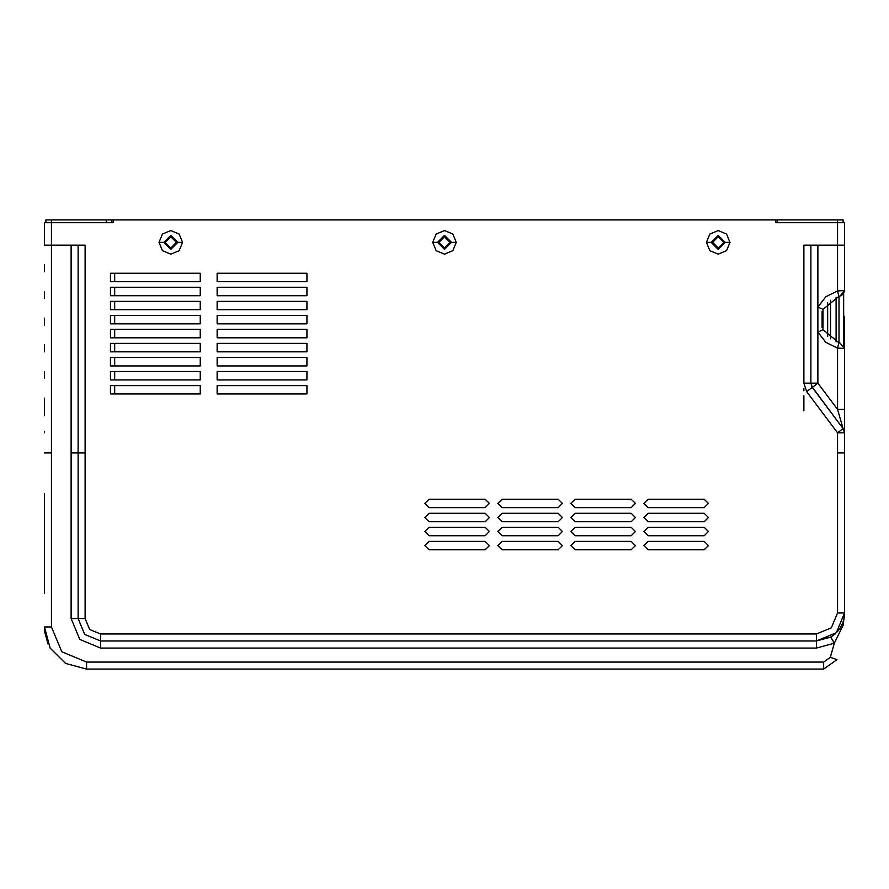 <?xml version="1.0" encoding="UTF-8"?>
<svg xmlns="http://www.w3.org/2000/svg" width="889" height="889" viewBox="0 0 889 889"><rect width="100%" height="100%" fill="white"/><g stroke="black" fill="none" stroke-linecap="round" stroke-linejoin="round"><path stroke-width="1.33" d="M708.389 503.452L704.177 507.663L648.037 507.663L643.825 503.452L648.037 499.24L704.177 499.24L708.389 503.452M708.389 517.487L704.177 521.699L648.037 521.699L643.825 517.487L648.037 513.275L704.177 513.275L708.389 517.487M708.389 531.533L704.177 535.745L648.037 535.745L643.825 531.533L648.037 527.321L704.177 527.321L708.389 531.533M708.389 545.568L704.177 549.78L648.037 549.78L643.825 545.568L648.037 541.357L704.177 541.357L708.389 545.568M635.402 503.452L631.19 507.663L575.039 507.663L570.827 503.452L575.039 499.24L631.19 499.24L635.402 503.452M635.402 517.487L631.19 521.699L575.039 521.699L570.827 517.487L575.039 513.275L631.19 513.275L635.402 517.487M635.402 531.533L631.19 535.745L575.039 535.745L570.827 531.533L575.039 527.321L631.19 527.321L635.402 531.533M635.402 545.568L631.19 549.78L575.039 549.78L570.827 545.568L575.039 541.357L631.19 541.357L635.402 545.568M562.404 503.452L558.203 507.663L502.052 507.663L497.84 503.452L502.052 499.24L558.203 499.24L562.404 503.452M562.404 517.487L558.203 521.699L502.052 521.699L497.84 517.487L502.052 513.275L558.203 513.275L562.404 517.487M562.404 531.533L558.203 535.745L502.052 535.745L497.84 531.533L502.052 527.321L558.203 527.321L562.404 531.533M562.404 545.568L558.203 549.78L502.052 549.78L497.84 545.568L502.052 541.357L558.203 541.357L562.404 545.568M489.417 503.452L485.205 507.663L429.054 507.663L424.853 503.452L429.054 499.24L485.205 499.24L489.417 503.452M489.417 517.487L485.205 521.699L429.054 521.699L424.853 517.487L429.054 513.275L485.205 513.275L489.417 517.487M489.417 531.533L485.205 535.745L429.054 535.745L424.853 531.533L429.054 527.321L485.205 527.321L489.417 531.533M489.417 545.568L485.205 549.78L429.054 549.78L424.853 545.568L429.054 541.357L485.205 541.357L489.417 545.568M44.45 556.792L44.45 539.945M822.092 311.506L822.092 327.641M827.703 302.671L827.703 336.475M830.515 300.271L830.515 338.865M836.127 297.248L836.127 341.898M838.938 296.381L838.938 342.776M844.55 316.206L844.55 409.396L844.55 348.51L840.005 342.998L838.86 342.754L837.527 348.199L844.55 348.399M803.845 383.203L803.845 245.175L844.55 245.175L844.55 222.717L844.55 290.636L844.55 222.717L775.764 222.717L775.764 219.916L113.225 219.916L113.225 222.717L44.45 222.717L44.45 245.175L85.155 245.175L85.155 618.555L78.143 618.555L78.143 452.923L78.143 618.555L84.722 634.435L100.601 641.013L816.48 641.013L836.327 632.79L844.55 612.943L844.55 452.923L837.527 452.923L837.527 432.799L843.15 428.587L812.268 387.415L817.88 383.203L810.857 383.203L810.857 245.175L810.857 383.203L810.857 245.175L810.857 383.203L812.268 387.415L806.645 391.627L803.845 383.203L810.857 383.203M844.55 320.273L844.55 318.873M844.55 346.932L844.55 342.754M844.55 359.689L844.55 348.744M844.55 381.625L844.55 377.581M844.55 365.546L844.55 381.237M844.55 330.675L844.55 331.497M844.55 355.5L844.55 358.867M844.55 343.954L844.55 347.743M844.55 376.492L844.55 353.811M844.55 240.963L844.55 255.087M844.55 285.313L844.55 290.636L843.239 294.259L839.994 296.17L844.55 290.636L837.527 290.947L838.872 296.393L840.005 296.159M844.55 273.734L844.55 259.788M450.112 242.375L444.5 247.987L438.888 242.375L444.5 236.752L450.112 242.375M451.523 242.375L444.5 249.387L437.477 242.375L444.5 235.352L451.523 242.375L444.5 249.387L437.477 242.375L444.5 235.352L451.523 242.375L456.29 242.375L452.868 250.676L444.5 254.165L436.143 250.687L432.71 242.375L436.132 234.063L444.5 230.584L452.857 234.051L456.29 242.375M176.4 242.375L170.777 247.987L165.165 242.375L170.777 236.752L176.4 242.375M177.8 242.375L170.777 249.387L163.765 242.375L170.777 235.352L177.8 242.375L170.777 249.387L163.765 242.375L170.777 235.352L177.8 242.375L182.567 242.375L179.145 250.676L170.788 254.165L162.42 250.687L158.987 242.375L162.409 234.063L170.777 230.584L179.145 234.051L182.567 242.375M723.835 242.375L718.223 247.987L712.6 242.375L718.223 236.752L723.835 242.375M725.235 242.375L718.223 249.387L711.2 242.375L718.223 235.352L725.235 242.375L718.223 249.387L711.2 242.375L718.223 235.352L725.235 242.375L730.013 242.375L726.591 250.676L718.223 254.165L709.855 250.687L706.422 242.375L709.844 234.063L718.212 230.584L726.58 234.051L730.013 242.375M114.637 393.971L114.637 385.548M114.637 379.925L114.637 371.513M114.637 365.89L114.637 357.467M114.637 351.855L114.637 343.432M114.637 337.82L114.637 329.397M114.637 323.785L114.637 315.362M114.637 309.75L114.637 301.327M114.637 295.715L114.637 287.291M114.637 281.669L114.637 273.256M817.88 245.175L817.88 307.016L825.881 296.759L837.527 290.947L837.527 219.916L777.175 219.916L777.175 222.717L775.764 222.717M106.213 222.717L106.213 219.916L111.825 219.916L111.825 222.717L113.225 222.717M843.15 222.717L843.15 219.916L837.527 219.916M777.175 219.916L775.764 219.916M111.825 219.916L113.225 219.916M106.213 219.916L45.85 219.916L45.85 222.717M44.45 493.628L44.45 497.84L44.45 493.628M44.45 593.285L44.45 497.84M726.202 669.084L729.013 669.084L726.202 669.084M541.234 669.084L544.035 669.084L541.234 669.084M844.306 616.633L844.55 615.188M44.45 452.923L51.473 452.923L51.473 626.978L61.752 651.793L86.555 662.072L823.681 662.072L823.681 669.084L836.96 659.605L823.681 669.084L86.555 669.084L65.508 663.45L50.095 648.037L44.45 626.978L44.594 630.49M823.681 662.072L830.326 657.327L834.327 643.158L830.748 637.113L816.48 641.013L816.48 648.037L100.601 648.037L79.754 639.402L71.12 618.555L71.12 245.175M830.759 637.113L835.104 633.935M837.227 631.846L839.949 628.345M840.161 628.023L842.661 623.078M816.48 648.037L834.327 643.158L843.183 625.034L844.55 613.021M842.972 622.2L843.216 621.489M843.417 620.822L843.572 620.266M843.594 620.222L843.728 619.677M843.739 619.644L844.206 617.355M44.717 631.723L48.039 643.98M838.86 342.754L822.958 329.741L822.958 309.405L817.88 307.016L817.88 332.13L825.881 342.387L837.527 348.199L837.527 409.407L843.15 428.587L812.057 387.126M822.958 329.741L817.88 332.13L817.88 383.203L837.527 409.407L844.55 409.407L844.55 452.923L844.55 432.799L837.527 432.799L806.645 391.627M844.55 432.232L843.15 428.587L844.55 432.799L844.55 452.923M822.958 309.405L838.872 296.393M44.45 378.525L44.45 371.513M44.45 351.855L44.45 344.843M44.45 325.185L44.45 318.173M44.45 298.515L44.45 291.503M44.45 271.845L44.45 264.833M44.45 245.175L44.45 222.717M200.258 281.669L110.425 281.669L110.425 273.256L200.258 273.256L200.258 281.669M200.258 295.715L110.425 295.715L110.425 287.291L200.258 287.291L200.258 295.715M200.258 309.75L110.425 309.75L110.425 301.327L200.258 301.327L200.258 309.75M200.258 323.785L110.425 323.785L110.425 315.362L200.258 315.362L200.258 323.785M200.258 337.82L110.425 337.82L110.425 329.397L200.258 329.397L200.258 337.82M200.258 351.855L110.425 351.855L110.425 343.432L200.258 343.432L200.258 351.855M200.258 365.89L110.425 365.89L110.425 357.467L200.258 357.467L200.258 365.89M200.258 379.925L110.425 379.925L110.425 371.513L200.258 371.513L200.258 379.925M200.258 393.971L110.425 393.971L110.425 385.548L200.258 385.548L200.258 393.971M306.938 281.669L217.105 281.669L217.105 273.256L306.938 273.256L306.938 281.669M306.938 295.715L217.105 295.715L217.105 287.291L306.938 287.291L306.938 295.715M306.938 309.75L217.105 309.75L217.105 301.327L306.938 301.327L306.938 309.75M306.938 323.785L217.105 323.785L217.105 315.362L306.938 315.362L306.938 323.785M306.938 337.82L217.105 337.82L217.105 329.397L306.938 329.397L306.938 337.82M306.938 351.855L217.105 351.855L217.105 343.432L306.938 343.432L306.938 351.855M306.938 365.89L217.105 365.89L217.105 357.467L306.938 357.467L306.938 365.89M306.938 379.925L217.105 379.925L217.105 371.513L306.938 371.513L306.938 379.925M306.938 393.971L217.105 393.971L217.105 385.548L306.938 385.548L306.938 393.971M85.155 452.923L78.143 452.923L78.143 245.175L78.143 452.923L78.143 245.175L78.143 452.923L71.12 452.923M844.55 378.214L844.55 412.207M843.705 293.614L843.705 345.543M51.473 452.923L51.473 219.916M51.473 626.978L44.45 626.978L44.561 629.99M100.601 641.013L100.601 648.037L79.754 639.402L71.12 618.555L78.143 618.555L84.722 634.435L100.601 641.013L100.601 634.001L816.48 634.001L816.48 641.013M816.48 634.001L831.359 627.834L837.527 612.943L844.55 612.943M837.527 612.943L837.527 452.923M830.326 657.327L836.96 659.605M86.555 662.072L86.555 669.084M843.183 625.034L842.683 622.989M100.601 634.001L89.678 629.479L85.155 618.555M843.15 428.587L811.357 385.793M706.422 242.375L711.2 242.375M432.71 242.375L437.477 242.375M158.987 242.375L163.765 242.375M44.45 415.752L44.45 398.183M803.845 410.807L803.845 395.827M803.845 390.871L803.845 388.637M844.45 615.31L844.283 616.833M843.883 619.022L843.272 621.3M44.45 432.721L44.45 431.81M844.55 245.175L844.55 290.636"/></g></svg>
